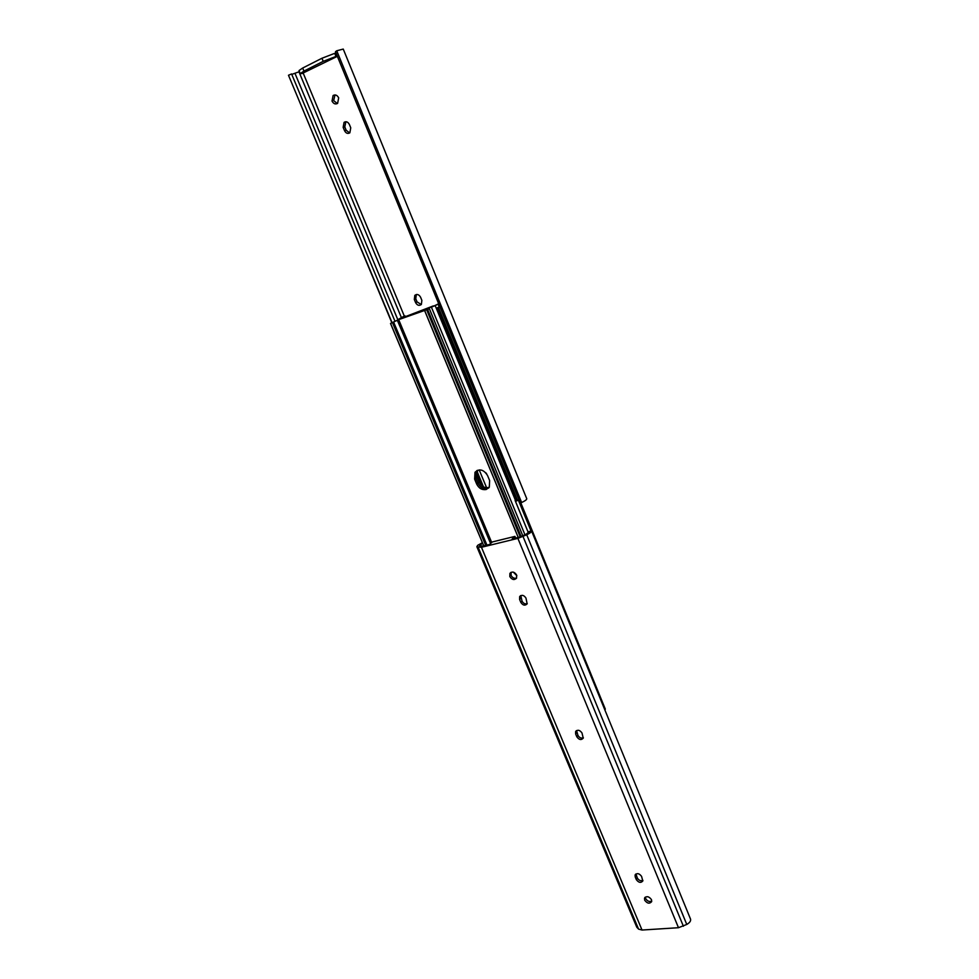 <?xml version="1.0" encoding="UTF-8"?>
<svg xmlns="http://www.w3.org/2000/svg" width="979" height="979" viewBox="0 0 979 979"><rect width="100%" height="100%" fill="white"/><g stroke="black" fill="none" stroke-linecap="round" stroke-linejoin="round"><path stroke-width="1.47" d="M479.196 469.883L486.6 487.738M476.443 474.252L480.787 484.727M476.687 472.062L482.623 486.343M439.84 306.549L436.291 308.336L515.554 500.587M438.727 303.833L435.178 305.607L436.279 308.324L437.637 308.018L436.769 308.52L515.823 501.224L518.956 499.743M436.769 308.52L437.735 308.165L516.777 500.942M437.735 308.165L438.543 307.687L517.463 500.257M438.543 307.687L440.06 307.1M476.993 471.217L483.479 486.857M644.671 900.19C647.168 903.519 649.481 904.021 651.61 901.696L651.488 899.677C648.991 896.348 646.678 895.834 644.537 898.147L644.671 900.19M645.381 897.082L645.638 898.538C647.266 901.182 649.297 902.038 651.733 901.108M509.826 576.57C512.005 579.825 514.256 580.363 516.557 578.161L516.631 575.028C514.452 571.773 512.201 571.234 509.9 573.413L509.826 576.57M511.087 572.323L511.075 575.371C512.458 577.855 514.305 578.748 516.618 578.051M635.971 873.966L637.305 877.979C638.785 880.402 640.658 881.21 642.922 880.415M576.582 730.567L577.928 735.339C579.323 737.738 581.134 738.545 583.374 737.787M520.791 595.562L522.052 601.143C523.337 603.456 525.074 604.3 527.24 603.664M482.39 542.721L477.666 545.327L476.859 546.71L481.46 547.285L517.891 538.377L526.739 534.791C530.067 533.163 531.683 531.878 531.56 530.948L528.134 531.817L528.819 532.074L525.907 534.387L519.151 537.226L512.188 538.927L514.954 536.394L515.639 538.083M514.954 536.394L492.339 541.95L489.524 544.471L482.757 546.135L479.539 545.572L482.586 543.198M476.859 546.71L636.729 927.089L638.577 929.12L642.028 930.038L678.484 927.713L686.769 924.445C689.767 922.683 691.027 920.884 690.525 919.073L531.56 530.948M635.224 876.964L636.326 879.607C638.638 882.715 640.804 883.18 642.799 881.002L641.588 876.413C639.275 873.317 637.109 872.84 635.114 875.006L635.224 876.964L636.215 875.348M575.652 733.993L576.815 736.771C579.017 739.867 581.159 740.332 583.239 738.178L582.015 733.026C579.825 729.942 577.683 729.465 575.603 731.607L575.652 733.993L576.766 732.561M519.604 599.478L520.828 602.391C522.896 605.438 525.001 605.928 527.143 603.859L525.968 598.096C523.912 595.048 521.807 594.559 519.653 596.615L519.604 599.478L520.84 598.23M528.134 531.817L528.513 532.747M337.363 103.554L333.668 100.629L335.002 94.926M332.028 101.07L333.093 95.526C335.332 94.327 337.192 95.098 338.673 97.851L337.62 103.37C335.381 104.594 333.509 103.823 332.028 101.07M349.368 124.455L350.751 127.821L349.858 132.801C347.741 134.025 345.979 133.328 344.547 130.709L343.152 127.356L344.082 122.338C346.187 121.151 347.949 121.849 349.368 124.455M420.554 297.175L421.863 300.357L421.386 304.432C419.208 306.06 417.287 305.46 415.622 302.658L414.313 299.488L414.802 295.377C416.981 293.786 418.902 294.385 420.554 297.175M486.673 473.885L485.645 472.6M321.944 58.263L334.708 53.343L335.981 56.427L323.217 61.359L321.944 58.263L302.682 68.028L303.955 71.088L300.259 73.609L302.009 73.56L337.363 56.329M392.077 322.691L288.475 75.248L391.857 322.789M349.674 132.948L346.162 130.231L344.779 126.878L345.893 121.726M421.276 304.555L417.066 301.899L415.757 298.73L416.369 294.495M521.636 502.521C525.123 500.881 526.824 499.608 526.763 498.727L343.25 49.072L336.752 50.773L335.467 51.703L520.082 502.496L521.636 502.521L336.752 50.773M299.452 71.651L291.779 74.404M394.941 321.149L291.583 73.951L288.475 75.248M334.708 53.343L336.03 53.062M300.259 73.609L298.999 70.574L302.682 68.028M335.981 56.427L337.29 56.146M303.955 71.088L323.217 61.359M489.255 487.297C484.984 488.423 481.619 486.698 479.172 482.133L477.091 477.128L477.532 470.275M436.291 308.312L435.19 305.619L398.441 319.338L403.213 316.658L405.171 315.96L401.451 318.151L433.367 305.889L431.213 307.333L438.69 303.747M605.291 709.139L604.814 709.799M528.403 532.857L515.101 500.44M488.766 487.934C484.324 489.684 480.713 488.068 477.936 483.124L475.855 478.107L476.81 470.618L475.855 478.107L477.936 483.124C480.126 487.358 483.259 489.157 487.346 488.533L488.766 487.934M486.135 489.537L489.292 487.261L489.635 480.567L487.542 475.525C483.65 469.455 479.465 468.378 475.011 472.282L474.619 479.098L476.7 484.115C478.902 488.35 482.035 490.161 486.135 489.537M513.363 572.152L516.863 575.75M429.402 308.764L400.068 318.897L390.511 323.462L398.673 319.643L429.402 308.764L522.823 535.831M477.128 546.955L637.121 927.664M478.254 547.494L638.577 929.12M481.46 547.285L642.028 930.038M517.891 538.377L678.484 927.713M523.043 536.529L683.391 926.256M526.739 534.791L686.769 924.445M522.052 601.143L520.828 602.391M577.928 735.339L576.815 736.771M637.305 877.979L636.326 879.607M404.376 316.229L303.27 73.278M401.463 317.759L298.974 71.834M397.853 319.766L294.985 73.388M415.622 302.658L417.066 301.899M414.313 299.488L415.757 298.73M344.547 130.709L346.162 130.231M343.152 127.356L344.779 126.878M605.316 709.212L520.681 502.508L605.328 709.163M605.046 709.555L520.253 502.496M530.899 530.691L518.319 499.988M439.192 306.831L438.09 304.139M476.7 484.115L479.172 482.133M474.619 479.098L477.091 477.128M398.673 319.643L491.703 542.525M424.886 311.004L518.258 537.434M424.837 311.016L518.209 537.447L424.8 311.028M426.868 310.282L520.241 536.908M427.113 310.172L520.485 536.822M427.493 309.976L520.865 536.688M427.75 309.792L521.134 536.578L427.737 309.792M390.548 323.462L483.748 545.89L390.511 323.462M390.597 323.437L483.797 545.878M392.518 322.74L485.731 545.401M392.763 322.642L485.976 545.34M392.946 322.544L486.184 545.291M393.668 322.189L486.942 545.107M397.339 320.243L490.589 543.529M510.977 572.372L509.9 573.413M520.608 595.66L519.653 596.615M576.252 730.787L575.603 731.607M635.518 874.333L635.114 875.006M644.941 897.462L644.537 898.147M333.093 95.526L334.745 95.11M414.802 295.377L416.259 294.618M344.082 122.338L345.697 121.861M528.415 532.845L515.125 500.465M475.011 472.282L477.483 470.336M431.58 307.59L524.977 534.828"/></g></svg>
